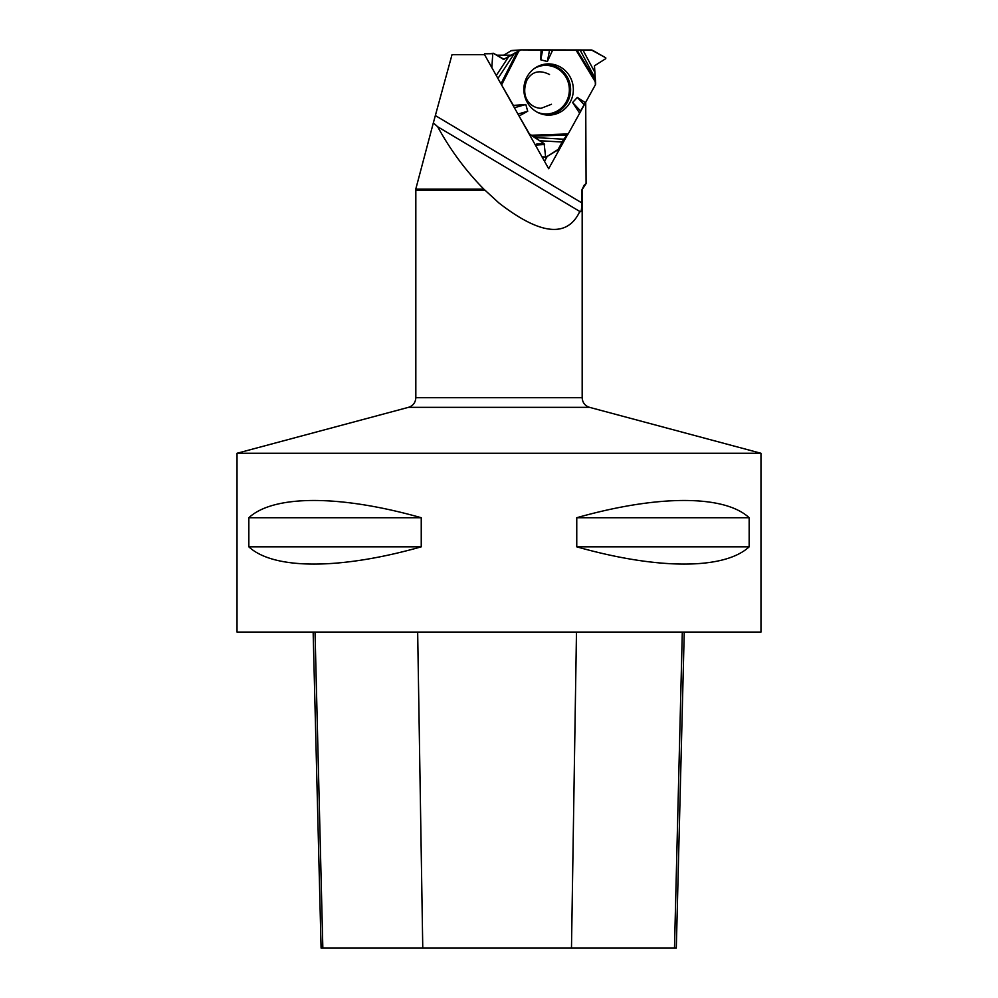 <?xml version="1.0" encoding="UTF-8"?>
<svg xmlns="http://www.w3.org/2000/svg" width="998" height="998" viewBox="0 0 998 998"><rect width="100%" height="100%" fill="white"/><g stroke="black" fill="none" stroke-linecap="round" stroke-linejoin="round"><path stroke-width="1.5" d="M542.001 156.848L546.293 157.035L558.568 149.101L563.708 139.221L568.199 133.919L595.394 84.768A1.834 1.771 -93.7 0 0 595.631 83.857L594.471 65.806L605.774 58.645L605.774 57.822L592.562 50.274L521.056 49.9A1.834 1.771 -93.7 0 0 520.183 50.15L511.163 50.736L503.716 55.189M542.638 49.925L540.766 59.818L541.078 49.9L591.452 49.987L605.774 57.822L605.774 58.645L594.471 65.806L595.394 84.768L568.199 133.919L563.708 139.221L557.882 149.875L546.293 157.035L545.594 156.624L544.122 143.637L529.352 133.832L518.399 114.857L529.352 133.832A1.834 1.771 -93.7 0 0 530 134.505L529.464 134.543M513.371 105.414L500.659 83.296L513.371 105.414L525.809 104.491L527.717 111.252L519.259 115.893M545.594 156.624L544.122 143.637L530 134.505M541.078 49.9L521.056 49.9L503.99 59.269L493.486 53.293L492.787 53.717L491.827 67.59L492.787 53.717L484.529 53.805L493.486 53.293L503.566 59.406L520.183 50.15M520.844 49.912L512.049 50.486A1.834 1.771 86.3 0 0 511.163 50.736M548.713 115.119A25.624 24.738 86.3 0 0 573.002 85.341A25.624 24.738 86.3 0 0 540.567 65.244A25.624 24.738 86.3 0 0 523.913 91.105A25.624 24.738 86.3 0 0 543.785 114.608A25.624 24.738 86.3 0 0 548.713 115.119M580.437 110.853L572.615 102.495L577.318 97.43L583.992 104.565M585.464 102.707L577.318 97.43M552.767 49.9L547.366 61.527L540.766 59.818M549.574 49.937L547.366 61.527M579.663 113.186L572.615 102.495M514.407 107.747L525.809 104.491M517.95 114.046L527.717 111.252M433.344 122.879L415.754 189.183L483.88 189.183C465.717 170.708 450.31 149.9 437.673 126.746L433.344 122.879L452.032 54.64L484.541 54.64L548.675 168.724L567.151 135.354M496.517 55.189L510.839 55.189M584.616 103.78L580.05 112.038M585.726 102.245L586.076 183.595L584.192 185.141L581.734 190.231L581.709 202.819C581.784 209.692 581.148 212.574 579.801 211.464L580.175 211.813M483.88 189.183L499 203.043C540.429 235.141 567.363 237.948 579.801 211.464L437.673 126.746M581.734 190.231L586.076 183.595M499 453.267L237.025 453.267L408.444 407.346C413.072 405.787 415.542 402.581 415.829 397.703L582.171 397.703C582.458 402.581 584.928 405.787 589.556 407.346L760.975 453.267L499 453.267M237.025 453.267L237.025 632.071L760.975 632.071L760.975 453.267M248.839 517.725L248.839 546.829C273.627 569.833 340.118 569.833 421.243 546.829L421.243 517.725C340.118 494.721 273.627 494.721 248.839 517.725L421.243 517.725M576.757 517.725L576.757 546.829C657.882 569.833 724.373 569.833 749.161 546.829L749.161 517.725C724.373 494.721 657.882 494.721 576.757 517.725L749.161 517.725M684.241 632.071L676.307 948.1L321.094 948.1L313.147 632.071M576.757 546.829L749.161 546.829M248.839 546.829L421.243 546.829M547.191 156.474L544.509 161.314M534.479 68.4A24.289 23.465 -93.7 0 1 568.586 83.632A24.289 23.465 -93.7 0 1 545.993 113.972A24.289 23.465 -93.7 0 1 537.336 112.25M536.662 144.997L544.634 144.485M536.176 144.149L544.122 143.637M503.154 59.331L503.99 59.269M539.569 65.606A25.037 24.177 -93.7 0 1 570.357 86.115A25.037 24.177 -93.7 0 1 546.542 114.67A25.037 24.177 -93.7 0 1 542.75 114.358M576.906 49.912L595.482 80.451M594.983 77.956L580.075 50M575.883 49.9L595.619 82.36M518.923 50.898L501.72 84.68M568.199 133.919L531.248 135.254M582.932 50.025L594.496 71.694M567.488 134.967L532.72 136.227M534.354 137.512L563.708 139.221M561.936 142.015L539.182 140.693M500.996 83.657L517.189 51.859M514.594 53.156L497.94 78.455M496.268 75.499L508.893 56.337M435.34 115.568L581.709 202.819M415.754 189.183L415.829 190.231L485.003 190.231M571.48 948.1L576.482 632.071M674.486 948.1L682.308 632.071M422.765 948.1L417.663 632.071M322.841 948.1L315.031 632.071M408.444 407.346L589.556 407.346M551.445 104.279L541.19 108.283C531.635 108.333 519.883 98.44 526.794 80.376C531.822 71.507 539.394 69.548 549.511 74.488M511.937 50.486L520.944 49.9M542.276 157.335L546.106 157.098M415.829 190.231L415.829 397.703M582.171 190.231L582.171 397.703"/></g></svg>
